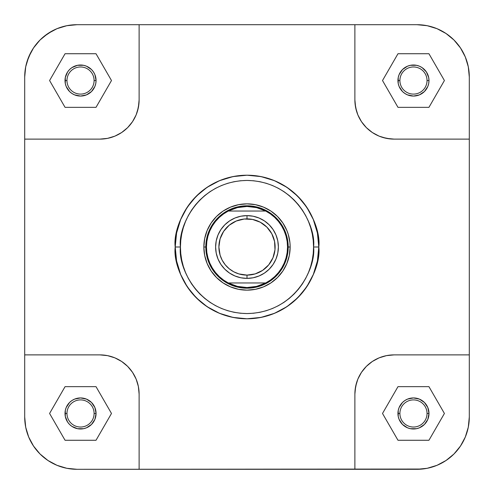 <?xml version="1.0" encoding="UTF-8"?>
<svg xmlns="http://www.w3.org/2000/svg" width="494" height="494" viewBox="0 0 494 494"><rect width="100%" height="100%" fill="white"/><g stroke="black" fill="none" stroke-linecap="round" stroke-linejoin="round"><path stroke-width="0.74" d="M47.949 33.518L56.989 28.683L61.824 26.954L66.801 25.707L77.008 24.7L416.992 24.7L427.199 25.707L437.011 28.683L446.051 33.518L453.98 40.02L460.482 47.937L465.317 56.989L468.293 66.801L469.3 77.008L469.3 416.992L468.293 427.199L465.317 437.011L460.482 446.051L453.98 453.98L446.063 460.482L437.011 465.317L427.199 468.293L422.123 469.047L77.008 469.3L66.801 468.293L56.989 465.317L47.949 460.482L40.02 453.98L33.518 446.063L28.683 437.011L25.707 427.199L24.7 416.992L24.7 77.008L25.707 66.801L26.954 61.824L30.875 52.352L33.518 47.949L40.02 40.02L43.824 36.575L52.352 30.875L56.989 28.683L47.949 33.518L40.02 40.02L33.518 47.949L28.683 56.989L25.707 66.801L24.7 77.008L24.7 139.117L99.887 139.117L107.544 138.363L99.887 139.117L24.7 139.117L24.7 416.992L25.707 427.199L28.683 437.011L33.518 446.051L28.683 437.011M427.032 413.466A13.566 13.566 0 0 0 413.466 399.899A13.566 13.566 0 0 0 399.899 413.466L397.936 413.466A15.53 15.53 0 0 1 413.466 397.936A15.53 15.53 0 0 1 428.99 413.466L427.032 413.466A13.566 13.566 0 0 1 413.466 427.032A13.566 13.566 0 0 1 399.899 413.466A13.566 13.566 0 0 1 413.466 399.899A13.566 13.566 0 0 1 427.032 413.466L428.99 413.466L427.81 419.406L424.445 424.445L419.406 427.81L416.491 428.693L410.434 428.693L407.519 427.81L402.48 424.445L399.115 419.406L398.232 416.491L398.232 410.434L399.115 407.519L402.48 402.48L404.839 400.554L407.519 399.115L413.466 397.936L419.406 399.115L424.445 402.48L427.81 407.519L428.99 413.466A15.53 15.53 0 0 1 413.466 428.99A15.53 15.53 0 0 1 397.936 413.466L399.899 413.466A13.566 13.566 0 0 0 413.466 427.032A13.566 13.566 0 0 0 427.032 413.466M94.101 413.466A13.566 13.566 0 0 0 80.534 399.899A13.566 13.566 0 0 0 66.968 413.466L65.01 413.466A15.53 15.53 0 0 1 80.534 397.936A15.53 15.53 0 0 1 96.064 413.466L94.101 413.466A13.566 13.566 0 0 1 80.534 427.032A13.566 13.566 0 0 1 66.968 413.466A13.566 13.566 0 0 1 80.534 399.899A13.566 13.566 0 0 1 94.101 413.466L96.064 413.466L94.885 419.406L91.52 424.445L86.481 427.81L83.566 428.693L77.509 428.693L71.908 426.378L69.555 424.445L67.622 422.092L65.307 416.491L65.307 410.434L66.19 407.519L69.555 402.48L71.908 400.554L74.594 399.115L80.534 397.936L86.481 399.115L91.52 402.48L94.885 407.519L96.064 413.466A15.53 15.53 0 0 1 80.534 428.99A15.53 15.53 0 0 1 65.01 413.466L66.968 413.466A13.566 13.566 0 0 0 80.534 427.032A13.566 13.566 0 0 0 94.101 413.466M94.101 80.534A13.566 13.566 0 0 0 80.534 66.968A13.566 13.566 0 0 0 66.968 80.534L65.01 80.534A15.53 15.53 0 0 1 80.534 65.01A15.53 15.53 0 0 1 96.064 80.534L94.101 80.534A13.566 13.566 0 0 1 80.534 94.101A13.566 13.566 0 0 1 66.968 80.534A13.566 13.566 0 0 1 80.534 66.968A13.566 13.566 0 0 1 94.101 80.534L96.064 80.534L95.768 83.566L94.885 86.481L91.52 91.52L86.481 94.885L80.534 96.064L74.594 94.885L71.908 93.446L69.555 91.52L66.19 86.481L65.307 83.566L65.307 77.509L67.622 71.908L69.555 69.555L71.908 67.622L77.509 65.307L83.566 65.307L86.481 66.19L91.52 69.555L93.446 71.908L94.885 74.594L96.064 80.534A15.53 15.53 0 0 1 80.534 96.064A15.53 15.53 0 0 1 65.01 80.534L66.968 80.534A13.566 13.566 0 0 0 80.534 94.101A13.566 13.566 0 0 0 94.101 80.534M427.032 80.534A13.566 13.566 0 0 0 413.466 66.968A13.566 13.566 0 0 0 399.899 80.534L397.936 80.534A15.53 15.53 0 0 1 413.466 65.01A15.53 15.53 0 0 1 428.99 80.534L427.032 80.534A13.566 13.566 0 0 1 413.466 94.101A13.566 13.566 0 0 1 399.899 80.534A13.566 13.566 0 0 1 413.466 66.968A13.566 13.566 0 0 1 427.032 80.534L428.99 80.534L428.693 83.566L427.81 86.481L424.445 91.52L419.406 94.885L413.466 96.064L407.519 94.885L404.839 93.446L402.48 91.52L399.115 86.481L398.232 83.566L398.232 77.509L399.115 74.594L402.48 69.555L407.519 66.19L410.434 65.307L416.491 65.307L419.406 66.19L422.092 67.622L426.378 71.908L428.693 77.509L428.99 80.534A15.53 15.53 0 0 1 413.466 96.064A15.53 15.53 0 0 1 397.936 80.534L399.899 80.534A13.566 13.566 0 0 0 413.466 94.101A13.566 13.566 0 0 0 427.032 80.534M290.151 247L288.193 247L290.151 247L289.947 242.77L288.292 234.471L286.866 230.488L282.883 223.029L277.511 216.489L270.971 211.117L263.512 207.134L255.417 204.677L247 203.849L238.583 204.677L230.488 207.134L223.029 211.117L216.489 216.489L211.117 223.029L207.134 230.488L204.677 238.583L203.849 247A43.151 43.151 0 0 1 247 203.849A43.151 43.151 0 0 1 290.151 247A43.151 43.151 0 0 1 247 290.151A43.151 43.151 0 0 1 203.849 247L204.677 255.417L207.134 263.512L211.117 270.971L216.489 277.511L223.029 282.883L230.488 286.866L238.583 289.323L247 290.151L255.417 289.323L263.512 286.866L270.971 282.883L277.511 277.511L282.883 270.971L286.866 263.512L289.323 255.417L290.151 247M206.01 251.038L205.807 247L203.849 247L205.807 247.031M313.56 247C316.234 266.47 296.264 312.653 247 313.56C197.736 312.653 177.766 266.47 180.44 247L175.209 247C172.326 268.001 193.864 317.809 247 318.791C300.136 317.809 321.674 268.001 318.791 247L313.56 247L313.239 253.527L312.282 259.986L310.695 266.322L308.491 272.472L305.7 278.375L302.34 283.976L298.45 289.225L294.066 294.066L289.225 298.45L283.976 302.34L278.375 305.7L272.472 308.491L266.322 310.695L259.986 312.282L253.527 313.239L247 313.56L240.473 313.239L234.014 312.282L227.678 310.695L221.528 308.491L215.625 305.7L210.024 302.34L204.775 298.45L199.934 294.066L195.55 289.225L191.66 283.976L188.3 278.375L185.509 272.472L183.305 266.322L181.718 259.986L180.761 253.527L180.44 247L180.761 240.473L181.718 234.014L183.305 227.678L185.509 221.528L188.3 215.625L191.66 210.024L195.55 204.775L199.934 199.934L204.775 195.55L210.024 191.66L215.625 188.3L221.528 185.509L227.678 183.305L234.014 181.718L240.473 180.761L247 180.44L253.527 180.761L259.986 181.718L266.322 183.305L272.472 185.509L278.375 188.3L283.976 191.66L289.225 195.55L294.066 199.934L298.45 204.775L302.34 210.024L305.7 215.625L308.491 221.528L310.695 227.678L312.282 234.014L313.239 240.473L313.56 247L318.791 247A71.791 71.791 0 0 1 247 318.791A71.791 71.791 0 0 1 175.209 247L176.593 261.005L180.674 274.473L187.306 286.884L196.235 297.765L207.116 306.694L219.527 313.326L232.995 317.407L247 318.791L261.005 317.407L274.473 313.326L286.884 306.694L297.765 297.765L306.694 286.884L313.326 274.473L317.407 261.005L318.791 247L317.407 232.995L313.326 219.527L306.694 207.116L297.765 196.235L286.884 187.306L274.473 180.674L261.005 176.593L247 175.209L232.995 176.593L219.527 180.674L207.116 187.306L196.235 196.235L187.306 207.116L180.674 219.527L176.593 232.995L175.209 247A71.791 71.791 0 0 1 247 175.209A71.791 71.791 0 0 1 318.791 247C321.674 225.999 300.136 176.191 247 175.209C193.864 176.191 172.326 225.999 175.209 247L180.44 247C177.766 227.53 197.736 181.347 247 180.44C296.264 181.347 316.234 227.53 313.56 247M460.482 47.949L465.317 56.989L460.482 47.949L453.98 40.02L446.051 33.518L437.011 28.683L427.199 25.707L416.992 24.7A52.308 52.308 0 0 1 469.3 77.008L469.3 139.117L394.113 139.117L390.266 138.931L382.72 137.431L379.096 136.134L372.315 132.509L366.369 127.631L361.491 121.685L357.866 114.904L356.569 111.28L355.069 103.734L354.883 99.887L355.637 107.544L357.866 114.904L361.491 121.685L366.369 127.631L372.315 132.509L379.096 136.134L386.456 138.363L394.113 139.117L469.3 139.117L469.3 354.883L394.113 354.883L386.456 355.637L394.113 354.883L469.3 354.883L469.3 416.992A52.308 52.308 0 0 1 416.992 469.3L427.199 468.293L437.011 465.317L446.051 460.482L437.011 465.317M24.7 77.008A52.308 52.308 0 0 1 77.008 24.7L139.117 24.7L139.117 99.887L138.931 103.734L137.431 111.28L136.134 114.904L132.509 121.685L127.631 127.631L121.685 132.509L118.381 134.485L114.904 136.134L107.544 138.363L114.904 136.134L121.685 132.509L127.631 127.631L132.509 121.685L136.134 114.904L138.363 107.544L139.117 99.887L139.117 24.7L354.883 24.7L354.883 99.887L354.883 24.7L416.992 24.7M99.887 354.883L107.544 355.637L114.904 357.866L121.685 361.491L127.631 366.369L132.509 372.315L136.134 379.096L138.363 386.456L139.117 394.113L138.363 386.456L136.134 379.096L132.509 372.315L127.631 366.369L121.685 361.491L114.904 357.866L107.544 355.637L99.887 354.883L24.7 354.883L99.887 354.883A39.23 39.23 0 0 1 139.117 394.113L139.117 469.3L139.117 394.113M33.518 446.051L40.02 453.98L47.949 460.482L56.989 465.317L66.801 468.293L77.008 469.3L354.883 469.3L354.883 394.113L355.069 390.266L356.569 382.72L357.866 379.096L361.491 372.315L366.369 366.369L372.315 361.491L375.619 359.515L379.096 357.866L386.456 355.637L379.096 357.866L372.315 361.491L366.369 366.369L361.491 372.315L357.866 379.096L355.637 386.456L354.883 394.113L354.883 469.3L416.992 469.3M446.051 460.482L453.98 453.98L460.482 446.051L465.317 437.011L468.293 427.199L469.3 416.992M469.3 77.008L468.293 66.801L465.317 56.989M77.008 24.7L66.801 25.707L56.989 28.683M208.943 231.235L212.753 224.115M215.162 220.867L217.873 217.873M224.115 212.753L231.229 208.95M235.045 207.585L238.966 206.603M242.962 206.01L247 205.807A41.193 41.193 0 0 1 288.193 247A41.193 41.193 0 0 1 247 288.193A41.193 41.193 0 0 0 288.193 247A41.193 41.193 0 0 0 247 205.807L247 206.461A40.539 40.539 0 0 1 265.71 282.963A40.539 40.539 0 0 1 247 287.539L247 288.193L247 287.539A40.539 40.539 0 0 1 228.29 282.963L223.572 280.079L219.293 276.591L215.526 272.546L212.346 268.032L209.808 263.129L207.962 257.917L206.838 252.514L206.461 247L206.838 241.486L207.962 236.083L209.808 230.871L212.346 225.968L215.526 221.454L219.293 217.409L223.572 213.921L228.29 211.037L265.71 211.037L270.428 213.921L274.707 217.409L278.474 221.454L281.654 225.968L284.192 230.871L286.038 236.083L287.162 241.486L287.539 247L287.162 252.514L286.038 257.917L284.192 263.129L281.654 268.032L278.474 272.546L274.707 276.591L270.428 280.079L265.71 282.963L228.29 282.963A40.539 40.539 0 0 1 247 206.461L247 205.807A41.193 41.193 0 0 0 205.807 247A41.193 41.193 0 0 0 247 288.193A41.193 41.193 0 0 1 205.807 247A41.193 41.193 0 0 1 247 205.807L246.969 205.807M262.765 208.943L269.885 212.753M273.133 215.162L276.127 217.873M281.247 224.115L285.05 231.229M286.415 235.045L287.397 238.966M287.99 242.962L288.193 246.969M285.057 262.765L281.247 269.885M278.838 273.133L276.127 276.127M269.885 281.247L262.771 285.05M258.955 286.415L255.034 287.397M251.038 287.99L247.031 288.193M231.235 285.057L224.115 281.247M220.867 278.838L217.873 276.127M212.753 269.885L208.95 262.771M207.585 258.955L206.603 255.034M77.008 469.3A52.308 52.308 0 0 1 24.7 416.992M354.883 394.113A39.23 39.23 0 0 1 394.113 354.883M139.117 99.887A39.23 39.23 0 0 1 99.887 139.117M394.113 139.117A39.23 39.23 0 0 1 354.883 99.887M428.94 386.654L397.985 386.654L382.51 413.466L397.985 440.271L428.94 440.271L444.415 413.466L428.94 386.654L397.985 386.654L382.51 413.466L397.985 440.271L428.94 440.271L444.415 413.466L428.94 386.654M96.015 386.654L65.06 386.654L49.585 413.466L65.06 440.271L96.015 440.271L111.49 413.466L96.015 386.654L65.06 386.654L49.585 413.466L65.06 440.271L96.015 440.271L111.49 413.466L96.015 386.654M96.015 53.729L65.06 53.729L49.585 80.534L65.06 107.346L96.015 107.346L111.49 80.534L96.015 53.729L65.06 53.729L49.585 80.534L65.06 107.346L96.015 107.346L111.49 80.534L96.015 53.729M428.94 53.729L397.985 53.729L382.51 80.534L397.985 107.346L428.94 107.346L444.415 80.534L428.94 53.729L397.985 53.729L382.51 80.534L397.985 107.346L428.94 107.346L444.415 80.534L428.94 53.729M247 215.619L247 218.885A28.115 28.115 0 0 1 275.115 247A28.115 28.115 0 0 1 247 275.115L247 278.381A31.381 31.381 0 0 0 278.381 247A31.381 31.381 0 0 0 247 215.619A31.381 31.381 0 0 1 278.381 247A31.381 31.381 0 0 1 247 278.381A31.381 31.381 0 0 1 215.619 247A31.381 31.381 0 0 1 247 215.619L240.874 216.218L234.99 218.008L229.562 220.904L224.807 224.807L220.904 229.562L218.008 234.99L216.218 240.874L215.619 247L216.218 253.126L218.008 259.01L220.904 264.438L224.807 269.193L229.562 273.096L234.99 275.992L240.874 277.782L247 278.381L253.126 277.782L259.01 275.992L264.438 273.096L269.193 269.193L273.096 264.438L275.992 259.01L277.782 253.126L278.381 247L277.782 240.874L275.992 234.99L273.096 229.562L269.193 224.807L264.438 220.904L259.01 218.008L253.126 216.218L247 215.619A31.381 31.381 0 0 0 215.619 247A31.381 31.381 0 0 0 247 278.381L247 275.115L238.837 273.904L233.748 271.793L229.167 268.73L225.27 264.833L222.207 260.252L220.096 255.163L218.885 247L220.096 238.837L223.621 231.383L229.167 225.27L236.243 221.028L244.246 219.021L252.483 219.429L260.252 222.207L266.877 227.123L271.793 233.748L274.571 241.517L274.979 249.754L272.972 257.757L268.73 264.833L262.617 270.379L255.163 273.904L247 275.115A28.115 28.115 0 0 1 218.885 247A28.115 28.115 0 0 1 247 218.885L247 215.619M228.29 282.963L265.71 282.963L256.633 286.378L247 287.539L237.367 286.378L228.29 282.963M265.71 211.037L228.29 211.037L237.367 207.622L247 206.461L256.633 207.622L265.71 211.037"/></g></svg>
